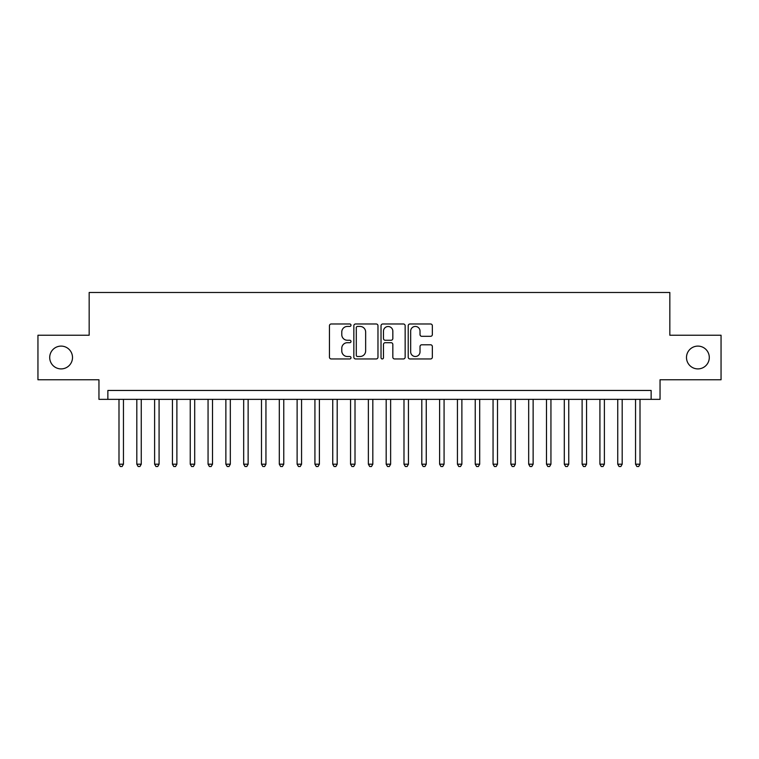 <?xml version="1.0" encoding="UTF-8"?>
<svg xmlns="http://www.w3.org/2000/svg" width="759" height="759" viewBox="0 0 759 759"><rect width="100%" height="100%" fill="white"/><g stroke="black" fill="none" stroke-linecap="round" stroke-linejoin="round"><path stroke-width="1.14" d="M351 325.213A1.224 1.224 0 0 0 349.776 323.989L331.199 323.989A1.746 1.746 0 0 0 329.453 325.734L329.453 357.204A1.746 1.746 0 0 0 331.199 358.95L349.776 358.95A1.224 1.224 0 0 0 351 357.726A1.224 1.224 0 0 0 349.776 356.502L347.375 356.502A5.598 5.598 0 0 1 341.778 350.914L341.778 348.286A5.598 5.598 0 0 1 347.375 342.698L349.776 342.698A1.224 1.224 0 0 0 351 341.474A1.224 1.224 0 0 0 349.776 340.25L347.375 340.25A5.598 5.598 0 0 1 341.778 334.653L341.778 332.034A5.598 5.598 0 0 1 347.375 326.436L349.776 326.436A1.224 1.224 0 0 0 351 325.213M686.497 357.498A11.404 11.404 0 0 0 697.891 368.902A11.404 11.404 0 0 0 709.295 357.498A11.404 11.404 0 0 0 697.891 346.104A11.404 11.404 0 0 0 686.497 357.498M49.705 357.498A11.404 11.404 0 0 0 61.109 368.902A11.404 11.404 0 0 0 72.503 357.498A11.404 11.404 0 0 0 61.109 346.104A11.404 11.404 0 0 0 49.705 357.498M430.6 336.313A1.746 1.746 0 0 0 432.345 334.567L432.345 325.734A1.746 1.746 0 0 0 430.6 323.989L409.964 323.989A1.746 1.746 0 0 0 408.219 325.734L408.219 357.204A1.746 1.746 0 0 0 409.964 358.95L430.6 358.95A1.746 1.746 0 0 0 432.345 357.204L432.345 346.54A1.746 1.746 0 0 0 430.6 344.795L421.767 344.795A1.746 1.746 0 0 0 420.021 346.54L420.021 351.834A4.677 4.677 0 0 1 415.344 356.502A4.677 4.677 0 0 1 410.666 351.834L410.666 331.114A4.677 4.677 0 0 1 415.344 326.436A4.677 4.677 0 0 1 420.021 331.114L420.021 334.567A1.746 1.746 0 0 0 421.767 336.313L430.6 336.313M651.137 399.357L660.045 399.357L660.045 379.766L721.05 379.766L721.05 335.241L669.836 335.241L669.836 292.49L89.164 292.49L89.164 335.241L37.95 335.241L37.95 379.766L98.955 379.766L98.955 399.357L651.137 399.357L651.137 390.458L107.863 390.458L107.863 399.357M377.973 325.734A1.746 1.746 0 0 0 376.217 323.989L355.591 323.989A1.746 1.746 0 0 0 353.846 325.734L353.846 357.204A1.746 1.746 0 0 0 355.591 358.95L376.217 358.95A1.746 1.746 0 0 0 377.973 357.204L377.973 325.734M382.783 323.989L403.409 323.989A1.746 1.746 0 0 1 405.154 325.734L405.154 357.204A1.746 1.746 0 0 1 403.409 358.95L394.576 358.95A1.746 1.746 0 0 1 392.83 357.204L392.83 344.444A1.746 1.746 0 0 0 391.084 342.698L385.23 342.698A1.746 1.746 0 0 0 383.475 344.444L383.475 357.726A1.224 1.224 0 0 1 382.251 358.95A1.224 1.224 0 0 1 381.027 357.726L381.027 325.734A1.746 1.746 0 0 1 382.783 323.989M357.517 326.436A1.224 1.224 0 0 0 356.294 327.66L356.294 355.278A1.224 1.224 0 0 0 357.517 356.502L360.051 356.502A5.598 5.598 0 0 0 365.648 350.914L365.648 332.034A5.598 5.598 0 0 0 360.051 326.436L357.517 326.436M392.83 331.199A4.677 4.677 0 0 0 388.153 326.522A4.677 4.677 0 0 0 383.475 331.199L383.475 338.495A1.746 1.746 0 0 0 385.23 340.25L391.084 340.25A1.746 1.746 0 0 0 392.83 338.495L392.83 331.199M118.992 399.357L118.992 464.195L123.451 464.195L123.451 399.357M123.451 464.195L122.114 466.51L120.33 466.51L118.992 464.195M136.81 399.357L136.81 464.195L141.259 464.195L141.259 399.357M141.259 464.195L139.922 466.51L138.147 466.51L136.81 464.195M154.618 399.357L154.618 464.195L159.077 464.195L159.077 399.357M159.077 464.195L157.739 466.51L155.956 466.51L154.618 464.195M172.435 399.357L172.435 464.195L176.885 464.195L176.885 399.357M176.885 464.195L175.547 466.51L173.773 466.51L172.435 464.195M190.243 399.357L190.243 464.195L194.702 464.195L194.702 399.357M194.702 464.195L193.365 466.51L191.581 466.51L190.243 464.195M208.061 399.357L208.061 464.195L212.511 464.195L212.511 399.357M212.511 464.195L211.173 466.51L209.389 466.51L208.061 464.195M225.869 399.357L225.869 464.195L230.319 464.195L230.319 399.357M230.319 464.195L228.99 466.51L227.207 466.51L225.869 464.195M243.677 399.357L243.677 464.195L248.136 464.195L248.136 399.357M248.136 464.195L246.798 466.51L245.015 466.51L243.677 464.195M261.494 399.357L261.494 464.195L265.944 464.195L265.944 399.357M265.944 464.195L264.606 466.51L262.832 466.51L261.494 464.195M279.303 399.357L279.303 464.195L283.762 464.195L283.762 399.357M283.762 464.195L282.424 466.51L280.64 466.51L279.303 464.195M297.12 399.357L297.12 464.195L301.57 464.195L301.57 399.357M301.57 464.195L300.232 466.51L298.458 466.51L297.12 464.195M314.928 399.357L314.928 464.195L319.387 464.195L319.387 399.357M319.387 464.195L318.049 466.51L316.266 466.51L314.928 464.195M332.746 399.357L332.746 464.195L337.195 464.195L337.195 399.357M337.195 464.195L335.858 466.51L334.083 466.51L332.746 464.195M350.554 399.357L350.554 464.195L355.013 464.195L355.013 399.357M355.013 464.195L353.675 466.51L351.891 466.51L350.554 464.195M368.371 399.357L368.371 464.195L372.821 464.195L372.821 399.357M372.821 464.195L371.483 466.51L369.699 466.51L368.371 464.195M386.179 399.357L386.179 464.195L390.629 464.195L390.629 399.357M390.629 464.195L389.301 466.51L387.517 466.51L386.179 464.195M403.987 399.357L403.987 464.195L408.446 464.195L408.446 399.357M408.446 464.195L407.109 466.51L405.325 466.51L403.987 464.195M421.805 399.357L421.805 464.195L426.254 464.195L426.254 399.357M426.254 464.195L424.917 466.51L423.142 466.51L421.805 464.195M439.613 399.357L439.613 464.195L444.072 464.195L444.072 399.357M444.072 464.195L442.734 466.51L440.951 466.51L439.613 464.195M457.43 399.357L457.43 464.195L461.88 464.195L461.88 399.357M461.88 464.195L460.542 466.51L458.768 466.51L457.43 464.195M475.238 399.357L475.238 464.195L479.697 464.195L479.697 399.357M479.697 464.195L478.36 466.51L476.576 466.51L475.238 464.195M493.056 399.357L493.056 464.195L497.506 464.195L497.506 399.357M497.506 464.195L496.168 466.51L494.394 466.51L493.056 464.195M510.864 399.357L510.864 464.195L515.323 464.195L515.323 399.357M515.323 464.195L513.985 466.51L512.202 466.51L510.864 464.195M528.681 399.357L528.681 464.195L533.131 464.195L533.131 399.357M533.131 464.195L531.793 466.51L530.01 466.51L528.681 464.195M546.489 399.357L546.489 464.195L550.939 464.195L550.939 399.357M550.939 464.195L549.611 466.51L547.827 466.51L546.489 464.195M564.298 399.357L564.298 464.195L568.757 464.195L568.757 399.357M568.757 464.195L567.419 466.51L565.635 466.51L564.298 464.195M582.115 399.357L582.115 464.195L586.565 464.195L586.565 399.357M586.565 464.195L585.227 466.51L583.453 466.51L582.115 464.195M599.923 399.357L599.923 464.195L604.382 464.195L604.382 399.357M604.382 464.195L603.044 466.51L601.261 466.51L599.923 464.195M617.741 399.357L617.741 464.195L622.19 464.195L622.19 399.357M622.19 464.195L620.853 466.51L619.078 466.51L617.741 464.195M635.549 399.357L635.549 464.195L640.008 464.195L640.008 399.357M640.008 464.195L638.67 466.51L636.886 466.51L635.549 464.195"/></g></svg>

